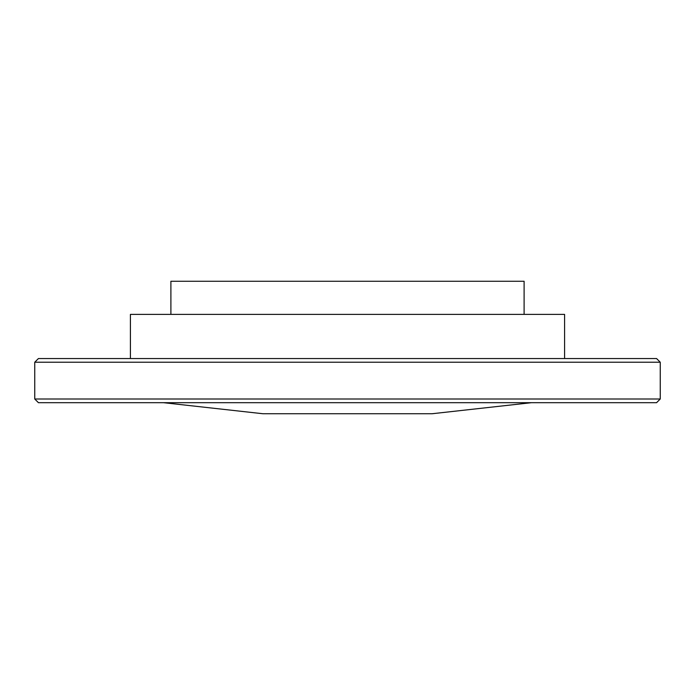 <?xml version="1.0" encoding="UTF-8"?>
<svg xmlns="http://www.w3.org/2000/svg" width="695" height="695" viewBox="0 0 695 695"><rect width="100%" height="100%" fill="white"/><g stroke="black" fill="none" stroke-linecap="round" stroke-linejoin="round"><path stroke-width="1.04" d="M130.417 358.542L130.417 314.383L564.583 314.383L564.583 358.542M347.5 362.217L660.25 362.217L656.567 358.542L38.434 358.542L34.75 362.217L347.5 362.217M34.75 399.008L38.434 402.692L656.567 402.692L660.25 399.008L34.75 399.008L34.75 362.217M163.534 402.692L262.875 413.733L432.125 413.733L531.466 402.692M170.892 314.383L170.892 281.267L524.108 281.267L524.108 314.383M660.25 399.008L660.25 362.217"/></g></svg>
